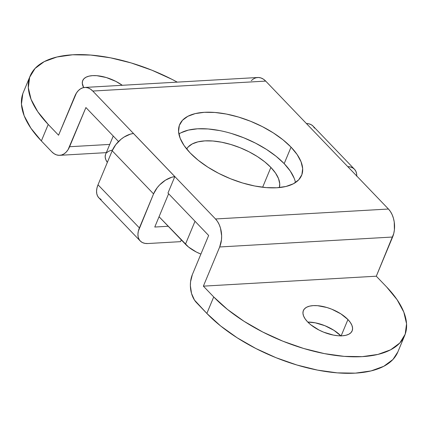 <?xml version="1.0" encoding="UTF-8"?>
<svg xmlns="http://www.w3.org/2000/svg" width="428" height="428" viewBox="0 0 428 428"><rect width="100%" height="100%" fill="white"/><g stroke="black" fill="none" stroke-linecap="round" stroke-linejoin="round"><path stroke-width="0.64" d="M83.669 87.579A26.418 12.161 -157.4 0 1 82.716 80.571A26.418 12.161 -157.4 0 1 122.29 85.29L115.833 81.374L106.272 77.527L96.84 75.692L92.625 75.628L88.965 76.147L86.007 77.222L83.856 78.816L82.599 80.871L82.283 83.305L83.669 87.579M307.588 321.867A26.418 12.161 -157.4 0 1 303.372 310.557A26.418 12.161 -157.4 0 1 322.423 306.384A26.418 12.161 -157.4 0 1 347.937 319.545L341.153 335.841L347.937 319.545L340.859 313.858L331.791 309.214L326.928 307.513L317.496 305.678L313.28 305.613L309.626 306.132L306.662 307.208L304.511 308.802L303.259 310.856L302.944 313.285L303.58 316.003L305.148 318.903L307.588 321.867L310.798 324.788L319.031 330.058L323.734 332.198L333.417 335.097L338.029 335.734L342.245 335.798L345.899 335.285L348.863 334.209L351.008 332.61L352.265 330.56L352.581 328.126L351.944 325.408L350.372 322.514L347.937 319.545A26.418 12.161 -157.4 0 1 352.153 330.86A26.418 12.161 -157.4 0 1 333.102 335.033A26.418 12.161 -157.4 0 1 307.588 321.867M340.875 335.841A26.418 12.161 22.6 0 0 307.78 322.065L315.238 322.814L324.922 325.713L333.995 330.357L341.068 336.044M231.666 133.552L243.81 137.805L255.57 143.161L266.489 149.415L276.146 156.327L284.181 163.635L291.045 147.136A66.046 30.404 -157.4 0 1 301.585 175.421A66.046 30.404 -157.4 0 1 253.954 185.848A66.046 30.404 -157.4 0 1 190.171 152.94L198.201 160.243L207.864 167.155L218.783 173.415L230.542 178.77L242.687 183.024L254.756 186.009L266.275 187.608L276.809 187.769L285.958 186.48L293.357 183.789L298.733 179.797L301.874 174.667L302.66 168.589L301.061 161.8L297.139 154.556L291.045 147.136L283.015 139.833L273.353 132.921L262.434 126.667L250.674 121.306L238.53 117.053L226.466 114.067L214.942 112.468L204.407 112.307L195.264 113.597L187.86 116.288L182.489 120.279L179.348 125.409L178.562 131.487L180.156 138.276L184.077 145.52L190.171 152.94A66.046 30.404 -157.4 0 1 179.637 124.655A66.046 30.404 -157.4 0 1 227.268 114.228A66.046 30.404 -157.4 0 1 291.045 147.136L284.181 163.635A66.046 30.404 22.6 0 0 178.893 134.028M397.885 351.864L392.952 359.477L383.739 366.315L371.049 370.926L355.374 373.141L337.312 372.868L317.56 370.118L296.877 364.998L276.055 357.712L255.901 348.526L237.182 337.804L220.618 325.949L206.847 313.43A113.222 52.12 22.6 0 0 316.185 369.846A113.222 52.12 22.6 0 0 397.842 351.966L404.706 335.472A113.222 52.12 -157.4 0 0 386.645 286.985L376.298 276.204L386.645 286.985L397.088 299.702L403.813 312.119L406.552 323.761L405.204 334.182L399.816 342.978L390.604 349.815L377.913 354.427L362.238 356.642L344.176 356.369L324.429 353.619L303.746 348.504L282.924 341.212L262.765 332.026L244.046 321.305L227.487 309.455L213.716 296.93L206.847 313.43L196.506 302.65A20.127 12.963 86.7 0 1 192.338 274.653L208.65 235.47L167.963 193.071L174.817 176.604L171.756 177.251L165.449 180.183L159.628 184.917L157.162 187.758L153.556 193.895L139.394 227.921L98.017 184.8L112.184 150.774L115.79 144.637L121.049 139.239L124.077 137.062L130.385 134.13L133.445 133.483L174.817 176.604L133.445 133.483A20.127 12.294 136.2 0 0 112.184 150.774L153.556 193.895L138.346 231.125L137.934 234.169L138.169 236.935L139.036 239.327L140.512 241.248L142.535 242.617L145.028 243.388L147.895 243.532L180.562 241.654L181.29 239.894L180.562 241.654L147.895 243.532A20.127 12.294 -43.8 0 1 140.24 240.975A20.127 12.294 -43.8 0 1 139.394 227.921L98.017 184.8L112.184 150.774L153.556 193.895A20.127 12.294 -43.8 0 1 174.817 176.604L167.963 193.071L208.65 235.47L192.338 274.653L190.551 281.838L190.385 285.754L191.535 293.48L194.483 300.087L206.847 313.43L213.716 296.93L203.375 286.15L219.682 246.972L221.469 239.782L221.64 235.865L220.49 228.145L219.216 224.63L217.536 221.533L215.514 218.976L92.774 91.046L90.49 89.12L88.029 87.901L85.488 87.435L82.962 87.745L80.55 88.815L78.345 90.608L76.43 93.047L58.566 135.221L48.225 124.441L37.776 111.729L31.057 99.312L28.318 87.67L29.666 77.249L35.048 68.453L44.261 61.616L56.951 56.999L72.626 54.789L90.688 55.062L110.44 57.807L131.123 62.927L151.945 70.219L172.099 79.399L177.267 82.128A113.222 52.12 -157.4 0 0 30.158 75.959A113.222 52.12 -157.4 0 0 48.225 124.441L41.355 140.94L51.702 151.721L53.987 153.647L56.443 154.866L58.989 155.327L61.514 155.022L63.927 153.952L66.131 152.159L68.047 149.72L85.91 107.54L118.519 141.529L85.91 107.54L69.598 146.724A20.127 12.963 86.7 0 1 59.722 155.321A20.127 12.963 86.7 0 1 51.702 151.721L41.355 140.94L48.225 124.441L58.566 135.221L74.873 96.043A20.127 12.963 86.7 0 1 84.755 87.446A20.127 12.963 86.7 0 1 92.774 91.046L265.702 81.101L263.418 79.175L260.957 77.955L258.416 77.495L255.891 77.805L253.478 78.875L251.268 80.662M168.215 226.262L154.765 227.038L168.621 193.75L154.765 227.038L168.215 226.262M22.796 93.748L21.448 104.165L24.187 115.806L30.912 128.223L41.355 140.94A113.222 52.12 22.6 0 1 23.294 92.459L30.158 75.959M404.706 335.472A113.222 52.12 -157.4 0 1 323.054 353.346A113.222 52.12 -157.4 0 1 213.716 296.93L203.375 286.15L376.298 276.204L393.739 233.586L394.397 229.836L394.231 221.993L393.418 218.2L392.144 214.685L390.464 211.593L388.442 209.03L265.702 81.101L388.442 209.03L215.514 218.976L92.774 91.046L265.702 81.101A20.127 12.963 -93.3 0 0 257.683 77.505L84.755 87.446M180.996 132.787L188.395 130.096L197.543 128.801L208.078 128.962L219.596 130.567M295.459 182.547A66.046 30.404 22.6 0 0 284.181 163.635L290.275 171.05L294.197 178.294M109.745 144.413L69.598 146.724L109.745 144.413M376.298 276.204L203.375 286.15L219.682 246.972L392.61 237.026L376.298 276.204M219.682 246.972L392.61 237.026A20.127 12.963 -93.3 0 0 388.442 209.03L215.514 218.976A20.127 12.963 86.7 0 1 219.682 246.972M101.163 199.496L99.141 198.121L97.664 196.206L96.792 193.814L96.562 191.043L96.974 187.999L98.017 184.8A20.127 12.294 136.2 0 0 98.868 197.848L140.24 240.975M347.793 166.658A20.127 12.294 -43.8 0 1 354.459 169.242L313.082 126.121A20.127 12.294 136.2 0 0 306.416 123.537M354.459 169.242A20.127 12.294 -43.8 0 1 356.765 176.01M356.754 176.282L356.588 173.591L355.839 171.243L354.523 169.311L352.688 167.878L350.404 166.979L347.745 166.658M314.462 128.116L313.146 126.19L311.317 124.751L309.027 123.858L306.373 123.537M186.656 148.971A50.322 23.166 -157.4 0 1 223.764 142.652A50.322 23.166 -157.4 0 1 270.881 167.418L262.632 187.25L270.881 167.418L275.525 173.067L278.516 178.588L279.73 183.762L279.382 187.571A50.322 23.166 -157.4 0 0 270.881 167.418L264.766 161.854L257.405 156.584L249.085 151.817L240.124 147.74L230.869 144.498L221.677 142.224L212.898 140.999L204.873 140.882L197.907 141.866L192.268 143.915L188.17 146.954L186.656 148.971M159.056 216.723L188.513 247.015L196.35 252.033L200.898 254.098A25.161 11.583 22.6 0 1 185.452 244.233L159.056 216.723M112.532 149.982L108.723 151.212L106.674 152.732M105.475 154.685L105.176 157.001L105.786 159.591L107.332 162.426A25.161 11.583 22.6 0 1 105.588 154.401L113.238 136.024M195.013 221.26L185.452 244.233L195.013 221.26M59.776 155.316L106.321 152.641"/></g></svg>
